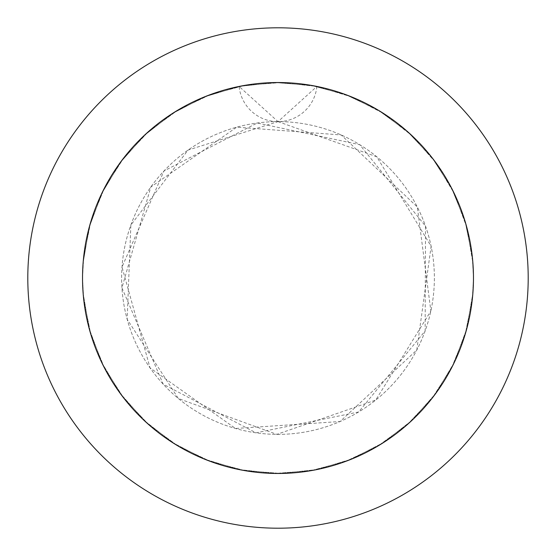 <?xml version="1.0" encoding="UTF-8"?>
<svg xmlns="http://www.w3.org/2000/svg" width="556" height="556" viewBox="0 0 556 556"><rect width="100%" height="100%" fill="white"/><g stroke="black" fill="none" stroke-linecap="round" stroke-linejoin="round"><path stroke-width="0.42" stroke-dasharray="2.78 2.08" d="M316.899 86.444A39.094 39.094 0 0 1 239.101 86.437L204.566 96.848L172.527 113.431L144.087 135.608L120.2 162.644L101.692 193.599L89.182 227.432L83.108 262.988L82.531 278A195.469 195.469 0 0 1 239.101 86.444L278 121.625A156.375 156.375 0 0 1 434.375 278A156.375 156.375 0 0 1 278 434.375A156.375 156.375 0 0 1 121.625 278A156.375 156.375 0 0 1 278 121.625A156.375 156.375 0 0 1 434.375 278A156.375 156.375 0 0 1 278 434.375A156.375 156.375 0 0 1 121.625 278A156.375 156.375 0 0 1 278 121.625L316.899 86.444L351.434 96.848L383.473 113.431L411.913 135.608L435.8 162.644L454.308 193.599L466.818 227.432L472.892 262.988L473.469 278L472.329 256.941L465.157 221.594L451.604 188.164L432.137 157.793L407.43 131.522L378.309 110.234L345.769 94.659L310.929 85.325L274.963 82.552L239.101 86.444A195.469 195.469 0 0 1 473.469 278A195.469 195.469 0 0 0 278 82.531A195.469 195.469 0 0 0 82.531 278A195.469 195.469 0 0 1 278 82.531A195.469 195.469 0 0 1 473.469 278L472.329 256.941L465.157 221.594L451.604 188.164L432.137 157.793L407.43 131.522L378.309 110.234L345.769 94.659L310.929 85.325L274.963 82.552L239.101 86.437L204.566 96.848L172.527 113.431L144.087 135.608L120.2 162.644L101.692 193.599L89.182 227.432L83.108 262.988L82.531 278L83.671 256.941L90.843 221.594L104.396 188.164L123.863 157.793L148.57 131.522L177.691 110.234L210.231 94.659L245.071 85.325L281.037 82.552L316.899 86.437M528.2 278A250.2 250.2 0 0 0 278 27.8A250.2 250.2 0 0 0 27.8 278A250.2 250.2 0 0 0 278 528.2A250.2 250.2 0 0 0 528.2 278M82.531 278L83.671 256.941L90.843 221.594L104.396 188.164L123.863 157.793L148.57 131.522L177.691 110.234L210.231 94.659L245.071 85.325L281.037 82.552L316.899 86.444L351.434 96.848L383.473 113.431L411.913 135.608L435.8 162.644L454.308 193.599L466.818 227.432L472.892 262.988L473.469 278L472.329 256.941L465.157 221.594L451.604 188.164L432.137 157.793L407.43 131.522L378.309 110.234L345.769 94.659L310.929 85.325L274.963 82.552L239.101 86.437L204.566 96.848L172.527 113.431L144.087 135.608L120.2 162.644L101.692 193.599L89.182 227.432L83.108 262.988L82.531 278L83.671 256.941L90.843 221.594L104.396 188.164L123.863 157.793L148.57 131.522L177.691 110.234L210.231 94.659L245.071 85.325L281.037 82.552L316.899 86.444L351.434 96.848L383.473 113.431L411.913 135.608L435.8 162.644L454.308 193.599L466.818 227.432L472.892 262.988L473.469 278A195.469 195.469 0 0 1 278 473.469A195.469 195.469 0 0 1 82.531 278L83.671 299.058L90.843 334.406L104.396 367.836L123.863 398.207L148.57 424.478L177.691 445.766L210.231 461.341L245.071 470.675L281.037 473.448L316.899 469.563L351.434 459.152L383.473 442.569L411.913 420.392L435.8 393.356L454.308 362.401L466.818 328.568L472.892 293.012L473.469 278L472.329 299.058L465.157 334.406L451.604 367.836L432.137 398.207L407.43 424.478L378.309 445.766L345.769 461.341L310.929 470.675L274.963 473.448L239.101 469.556L204.566 459.152L172.527 442.569L144.087 420.392L120.2 393.356L101.692 362.401L89.182 328.568L83.108 293.012L82.531 278L83.671 299.058L90.843 334.406L104.396 367.836L123.863 398.207L148.57 424.478L177.691 445.766L210.231 461.341L245.071 470.675L281.037 473.448L316.899 469.563L351.434 459.152L383.473 442.569L411.913 420.392L435.8 393.356L454.308 362.401L466.818 328.568L472.892 293.012L473.469 278L472.329 299.058L465.157 334.406L451.604 367.836L432.137 398.207L407.43 424.478L378.309 445.766L345.769 461.341L310.929 470.675L274.963 473.448L239.101 469.556L204.566 459.152L172.527 442.569L144.087 420.392L120.2 393.356L101.692 362.401L89.182 328.568L83.108 293.012L82.531 278L83.671 299.058L90.843 334.406L104.396 367.836L123.863 398.207L148.57 424.478L177.691 445.766L210.231 461.341L245.071 470.675L281.037 473.448L316.899 469.563L351.434 459.152L383.473 442.569L411.913 420.392L435.8 393.356L454.308 362.401L466.818 328.568L472.892 293.012L473.469 278L472.329 299.058L465.157 334.406L451.604 367.836L432.137 398.207L407.43 424.478L378.309 445.766L345.769 461.341L310.929 470.675L274.963 473.448L239.101 469.556L204.566 459.152L172.527 442.569L144.087 420.392L120.2 393.356L101.692 362.401L89.182 328.568L83.108 293.012L82.531 278A195.469 195.469 0 0 0 278 473.469A195.469 195.469 0 0 0 473.469 278A195.469 195.469 0 0 1 278 473.469A195.469 195.469 0 0 1 82.531 278M278 121.625L376.773 156.771L431.122 246.294L416.791 350.037L340.098 421.517L235.494 428.481L150.057 367.912L122.014 267.005L164.006 170.956L257.24 123.015L359.704 144.664L425.521 226.132L425.132 330.966L358.613 411.989L255.975 432.818L163.214 384.196L121.931 287.82L150.801 187.038L236.738 127.171L341.175 134.955L417.334 207.006L430.858 310.978L375.766 400.042L276.825 434.368L178.323 398.485L127.157 319.227L130.869 225.027L188.06 150.078L278 121.625"/><path stroke-width="0.83" d="M473.469 278A195.469 195.469 0 0 0 278 82.531A195.469 195.469 0 0 0 82.531 278A195.469 195.469 0 0 0 278 473.469A195.469 195.469 0 0 0 473.469 278M528.2 278A250.2 250.2 0 0 0 278 27.8A250.2 250.2 0 0 0 27.8 278A250.2 250.2 0 0 0 278 528.2A250.2 250.2 0 0 0 528.2 278"/></g></svg>
